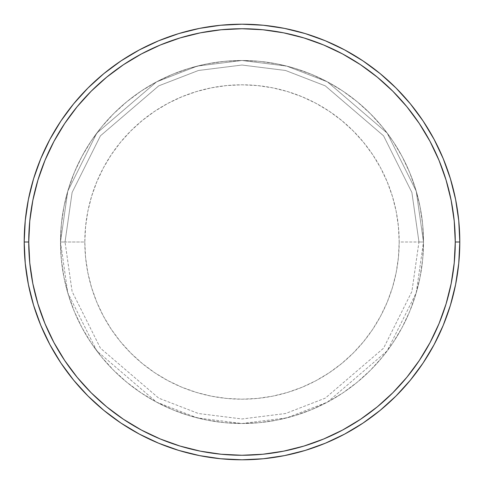 <?xml version="1.0" encoding="UTF-8"?>
<svg xmlns="http://www.w3.org/2000/svg" width="484" height="484" viewBox="0 0 484 484"><rect width="100%" height="100%" fill="white"/><g stroke="black" fill="none" stroke-linecap="round" stroke-linejoin="round"><path stroke-width="0.36" stroke-dasharray="2.42 1.81" d="M65.037 242L60.5 242L67.76 292.82L96.8 350.9L156.586 402.15L197.321 417.916L242 423.5L286.679 417.916L327.414 402.15L387.2 350.9L416.24 292.82L423.5 242L418.962 242L411.884 291.549L383.57 348.178L325.278 398.144L285.56 413.517L242 418.962L198.44 413.517L158.722 398.144L100.43 348.178L72.116 291.549L65.037 242L72.116 291.549L100.43 348.178L158.722 398.144L198.44 413.517L242 418.962L285.56 413.517L325.278 398.144L383.57 348.178L411.884 291.549L418.962 242L423.5 242L416.24 292.82L387.2 350.9L327.414 402.15L286.679 417.916L242 423.5L197.321 417.916L156.586 402.15L96.8 350.9L67.76 292.82L60.5 242L65.037 242L60.5 242A181.5 181.5 0 0 1 242 60.5A181.5 181.5 0 0 1 423.5 242L399.185 242A157.185 157.185 0 0 0 242 84.815A157.185 157.185 0 0 0 84.815 242L60.5 242A181.5 181.5 0 0 1 242 60.5A181.5 181.5 0 0 1 423.5 242A181.5 181.5 0 0 0 242 60.5A181.5 181.5 0 0 0 60.5 242L61.371 259.793L63.985 277.411L68.317 294.689L74.318 311.46L81.929 327.559L91.089 342.835L101.7 357.144L113.661 370.339L126.856 382.299L141.165 392.911L156.441 402.071L172.54 409.682L189.311 415.683L206.589 420.015L224.207 422.629L242 423.5L259.793 422.629L277.411 420.015L294.689 415.683L311.46 409.682L327.559 402.071L342.835 392.911L357.144 382.299L370.339 370.339L382.299 357.144L392.911 342.835L402.071 327.559L409.682 311.46L415.683 294.689L420.015 277.411L422.629 259.793L423.5 242L422.629 224.207L420.015 206.589L415.683 189.311L409.682 172.54L402.071 156.441L392.911 141.165L382.299 126.856L370.339 113.661L357.144 101.7L342.835 91.089L327.559 81.929L311.46 74.318L294.689 68.317L277.411 63.985L259.793 61.371L242 60.5L224.207 61.371L206.589 63.985L189.311 68.317L172.54 74.318L156.441 81.929L141.165 91.089L126.856 101.7L113.661 113.661L101.7 126.856L91.089 141.165L81.929 156.441L74.318 172.54L68.317 189.311L63.985 206.589L61.371 224.207L60.5 242A181.5 181.5 0 0 0 242 423.5A181.5 181.5 0 0 0 423.5 242A181.5 181.5 0 0 1 242 423.5A181.5 181.5 0 0 1 60.5 242L84.815 242L85.571 226.591L87.834 211.333L91.585 196.371L96.782 181.851L103.376 167.906L111.308 154.674L120.498 142.284L130.855 130.855L142.284 120.498L154.674 111.308L167.906 103.376L181.851 96.782L196.371 91.585L211.333 87.834L226.591 85.571L242 84.815L257.409 85.571L272.667 87.834L287.629 91.585L302.149 96.782L316.094 103.376L329.326 111.308L341.716 120.498L353.145 130.855L363.502 142.284L372.692 154.674L380.624 167.906L387.218 181.851L392.415 196.371L396.166 211.333L398.429 226.591L399.185 242L398.429 257.409L396.166 272.667L392.415 287.629L387.218 302.149L380.624 316.094L372.692 329.326L363.502 341.716L353.145 353.145L341.716 363.502L329.326 372.692L316.094 380.624L302.149 387.218L287.629 392.415L272.667 396.166L257.409 398.429L242 399.185L226.591 398.429L211.333 396.166L196.371 392.415L181.851 387.218L167.906 380.624L154.674 372.692L142.284 363.502L130.855 353.145L120.498 341.716L111.308 329.326L103.376 316.094L96.782 302.149L91.585 287.629L87.834 272.667L85.571 257.409L84.815 242A157.185 157.185 0 0 0 242 399.185A157.185 157.185 0 0 0 399.185 242L423.5 242A181.5 181.5 0 0 1 242 423.5A181.5 181.5 0 0 1 60.5 242L67.76 191.18L96.8 133.1L156.586 81.85L197.321 66.084L242 60.5L286.679 66.084L327.414 81.85L387.2 133.1L416.24 191.18L423.5 242L418.962 242L411.884 192.451L383.57 135.822L325.278 85.856L285.56 70.483L242 65.037L198.44 70.483L158.722 85.856L100.43 135.822L72.116 192.451L65.037 242L72.116 192.451L100.43 135.822L158.722 85.856L198.44 70.483L242 65.037L285.56 70.483L325.278 85.856L383.57 135.822L411.884 192.451L418.962 242L423.5 242L416.24 191.18L387.2 133.1L327.414 81.85L286.679 66.084L242 60.5L197.321 66.084L156.586 81.85L96.8 133.1L67.76 191.18L60.5 242L65.037 242M459.8 242A217.8 217.8 0 0 0 242 24.2A217.8 217.8 0 0 0 24.2 242A217.8 217.8 0 0 0 242 459.8A217.8 217.8 0 0 0 459.8 242"/><path stroke-width="0.73" d="M24.2 242L28.738 242A213.262 213.262 0 0 1 242 28.738A213.262 213.262 0 0 1 455.262 242L459.8 242A217.8 217.8 0 0 0 242 24.2A217.8 217.8 0 0 0 24.2 242A217.8 217.8 0 0 1 242 24.2A217.8 217.8 0 0 1 459.8 242A217.8 217.8 0 0 1 242 459.8A217.8 217.8 0 0 1 24.2 242L25.247 220.65L28.387 199.511L33.578 178.778L40.777 158.649L49.919 139.332L60.905 120.994L73.641 103.83L87.991 87.991L103.83 73.641L120.994 60.905L139.332 49.919L158.649 40.777L178.778 33.578L199.511 28.387L220.65 25.247L242 24.2L263.35 25.247L284.489 28.387L305.222 33.578L325.351 40.777L344.668 49.919L363.006 60.905L380.17 73.641L396.009 87.991L410.359 103.83L423.095 120.994L434.081 139.332L443.223 158.649L450.423 178.778L455.613 199.511L458.753 220.65L459.8 242L458.753 263.35L455.613 284.489L450.423 305.222L443.223 325.351L434.081 344.668L423.095 363.006L410.359 380.17L396.009 396.009L380.17 410.359L363.006 423.095L344.668 434.081L325.351 443.223L305.222 450.423L284.489 455.613L263.35 458.753L242 459.8L220.65 458.753L199.511 455.613L178.778 450.423L158.649 443.223L139.332 434.081L120.994 423.095L103.83 410.359L87.991 396.009L73.641 380.17L60.905 363.006L49.919 344.668L40.777 325.351L33.578 305.222L28.387 284.489L25.247 263.35L24.2 242A217.8 217.8 0 0 0 242 459.8A217.8 217.8 0 0 0 459.8 242L455.262 242L454.234 221.097L451.167 200.394L446.079 180.09L439.03 160.386L430.082 141.467L419.319 123.517L406.856 106.71L392.802 91.198L377.29 77.144L360.483 64.681L342.533 53.918L323.614 44.97L303.91 37.921L283.606 32.833L262.903 29.766L242 28.738L221.097 29.766L200.394 32.833L180.09 37.921L160.386 44.97L141.467 53.918L123.517 64.681L106.71 77.144L91.198 91.198L77.144 106.71L64.681 123.517L53.918 141.467L44.97 160.386L37.921 180.09L32.833 200.394L29.766 221.097L28.738 242L29.766 262.903L32.833 283.606L37.921 303.91L44.97 323.614L53.918 342.533L64.681 360.483L77.144 377.29L91.198 392.802L106.71 406.856L123.517 419.319L141.467 430.082L160.386 439.03L180.09 446.079L200.394 451.167L221.097 454.234L242 455.262L262.903 454.234L283.606 451.167L303.91 446.079L323.614 439.03L342.533 430.082L360.483 419.319L377.29 406.856L392.802 392.802L406.856 377.29L419.319 360.483L430.082 342.533L439.03 323.614L446.079 303.91L451.167 283.606L454.234 262.903L455.262 242A213.262 213.262 0 0 1 242 455.262A213.262 213.262 0 0 1 28.738 242L24.2 242"/></g></svg>
